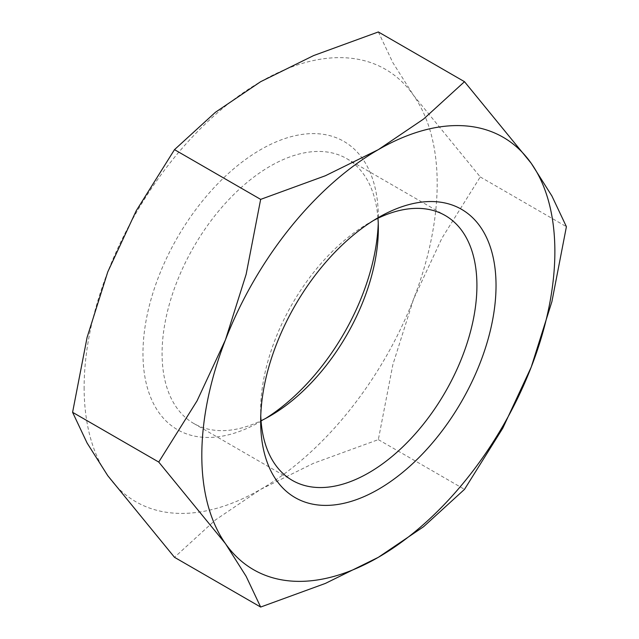 <?xml version="1.0" encoding="UTF-8"?>
<svg xmlns="http://www.w3.org/2000/svg" width="639" height="639" viewBox="0 0 639 639"><rect width="100%" height="100%" fill="white"/><g stroke="black" fill="none" stroke-linecap="round" stroke-linejoin="round"><path stroke-width="0.48" stroke-dasharray="3.19 2.4" d="M377.953 218.258A152.921 88.286 120 0 0 346.673 158.608A152.921 88.286 120 0 0 228.834 199.576A152.921 88.286 120 0 0 162.082 353.471A152.921 88.286 120 0 0 193.753 423.473A152.921 88.286 120 0 0 261.047 420.742M378.344 228.618L378.344 217.579A166.436 96.09 120 0 0 260.656 149.638A166.436 96.09 120 0 0 142.968 353.471A166.436 96.09 120 0 0 260.656 421.421A166.436 96.09 120 0 0 265.536 418.489M373.464 220.511A152.921 88.286 120 0 0 368.783 223.099A152.921 88.286 120 0 0 260.656 410.382L260.656 421.421L270.217 415.901M84.132 387.442A249.649 144.134 120 0 0 107.783 475.712A249.649 144.134 120 0 0 260.656 489.362A249.649 144.134 120 0 0 413.537 299.18A249.649 144.134 120 0 0 437.188 183.609A249.649 144.134 120 0 0 413.537 95.347A249.649 144.134 120 0 0 260.656 81.688A249.649 144.134 120 0 0 107.783 271.871A249.649 144.134 120 0 0 84.132 387.442M378.344 31.95L392.857 62.654L413.537 95.347L480.264 176.947L441.948 238.147L413.537 299.18L392.857 364.685L378.344 439.624L313.621 463.251L260.656 489.362L215.431 519.946L174.503 557.312M260.656 410.382A152.921 88.286 120 0 0 260.76 415.725M378.24 223.275A166.436 96.09 120 0 0 378.344 217.579L368.783 223.099M480.264 176.947L566.41 226.685M378.344 439.624L464.497 489.362M346.673 158.608L445.247 215.527M193.753 423.473L292.327 480.392"/><path stroke-width="0.96" d="M261.047 420.742A152.921 88.286 120 0 0 270.217 415.901A152.921 88.286 120 0 0 378.344 228.618A152.921 88.286 120 0 0 377.953 218.258M260.76 415.725A152.921 88.286 120 0 0 292.327 480.392A152.921 88.286 120 0 0 410.166 439.424A152.921 88.286 120 0 0 476.918 285.529A152.921 88.286 120 0 0 445.247 215.527A152.921 88.286 120 0 0 373.464 220.511M496.032 285.529A166.436 96.09 120 0 0 378.344 217.579A166.436 96.09 120 0 0 260.656 421.421A166.436 96.09 120 0 0 378.344 489.362A166.436 96.09 120 0 0 496.032 285.529M158.736 462.053L225.463 543.653L246.143 576.346L260.656 607.05L325.379 583.423L378.344 557.312A249.649 144.134 120 0 0 531.217 367.129A249.649 144.134 120 0 0 554.868 251.558A249.649 144.134 120 0 0 531.217 163.288A249.649 144.134 120 0 0 378.344 149.638L325.379 175.749L260.656 199.376L246.143 274.315L225.463 339.82A249.649 144.134 120 0 0 201.812 455.391A249.649 144.134 120 0 0 225.463 543.653A249.649 144.134 120 0 0 378.344 557.312L423.569 526.728L464.497 489.362L502.805 428.162L531.217 367.129L551.904 301.624L566.41 226.685L551.904 195.981L531.217 163.288L464.497 81.688L423.569 119.054L378.344 149.638A249.649 144.134 120 0 0 225.463 339.82L197.052 400.853L158.736 462.053L72.59 412.315L87.096 337.376L107.783 271.871L136.195 210.838L174.503 149.638L215.431 112.272L260.656 81.688L313.621 55.577L378.344 31.95L464.497 81.688M260.656 607.05L174.503 557.312L107.783 475.712L87.096 443.019L72.59 412.315M265.536 418.489A166.436 96.09 120 0 0 378.24 223.275M174.503 149.638L260.656 199.376"/></g></svg>
